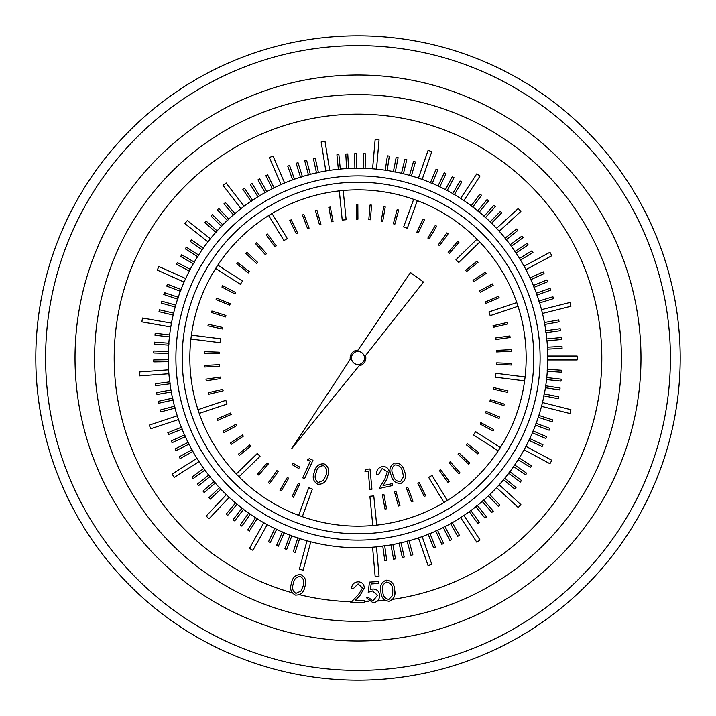 <?xml version="1.0" encoding="UTF-8"?>
<svg xmlns="http://www.w3.org/2000/svg" width="716" height="716" viewBox="0 0 716 716"><rect width="100%" height="100%" fill="white"/><g stroke="black" fill="none" stroke-linecap="round" stroke-linejoin="round"><path stroke-width="1.07" d="M298.653 515.341A168.162 168.162 0 0 0 302.331 516.675L312.382 489.064A138.779 138.779 0 0 1 308.694 487.73L298.653 515.341A168.162 168.162 0 0 1 238.992 476.811L260.033 456.298A138.779 138.779 0 0 1 257.295 453.488L236.262 474.001A168.162 168.162 0 0 0 238.992 476.811M372.803 525.508A168.162 168.162 0 0 0 376.705 525.114L373.779 495.884A138.779 138.779 0 0 1 369.877 496.269L372.803 525.508A168.162 168.162 0 0 1 302.331 516.675M197.983 409.695A168.162 168.162 0 0 0 199.227 413.409L227.079 404.048A138.779 138.779 0 0 1 225.835 400.342L197.983 409.695A168.162 168.162 0 0 1 190.912 339.035L220.072 342.687A138.779 138.779 0 0 1 220.555 338.802L191.396 335.151A168.162 168.162 0 0 0 190.912 339.035M217.816 265.126A168.162 168.162 0 0 0 215.686 268.419L240.37 284.359A138.779 138.779 0 0 1 242.491 281.066L217.816 265.126A168.162 168.162 0 0 1 268.652 215.543L283.975 240.612A138.779 138.779 0 0 1 287.313 238.571L271.99 213.502A168.162 168.162 0 0 0 268.652 215.543M343.206 190.492A168.162 168.162 0 0 0 339.312 190.886L342.23 220.116A138.779 138.779 0 0 1 346.132 219.731L343.206 190.492A168.162 168.162 0 0 1 413.669 199.325L403.618 226.936A138.779 138.779 0 0 1 407.306 228.27L417.347 200.659A168.162 168.162 0 0 0 413.669 199.325M479.738 241.999A168.162 168.162 0 0 0 477.008 239.189L455.967 259.702A138.779 138.779 0 0 1 458.705 262.512L479.738 241.999A168.162 168.162 0 0 1 516.773 302.591L488.921 311.952A138.779 138.779 0 0 1 490.165 315.658L518.017 306.305A168.162 168.162 0 0 0 516.773 302.591M524.604 380.849A168.162 168.162 0 0 0 525.088 376.965L495.928 373.313A138.779 138.779 0 0 1 495.445 377.198L524.604 380.849A168.162 168.162 0 0 1 500.314 447.581L475.63 431.641A138.779 138.779 0 0 1 473.509 434.934L498.184 450.874A168.162 168.162 0 0 0 500.314 447.581M444.01 502.498A168.162 168.162 0 0 0 447.348 500.457L432.025 475.388A138.779 138.779 0 0 1 428.687 477.429L444.01 502.498A168.162 168.162 0 0 1 376.705 525.114M292.191 464.711L293.032 463.243L299.637 467.038L298.796 468.506L292.191 464.711M307.397 459.923L309.321 458.616L312.937 460.272L304.551 478.682L302.725 477.849L310.296 461.238L307.397 459.923M317.653 484.195C313.169 481.358 312.087 477.286 314.396 471.969C315.577 466.286 318.826 463.592 324.133 463.87C328.68 466.707 329.834 470.806 327.606 476.185C326.317 481.859 322.997 484.526 317.653 484.195M316.204 472.596C314.27 476.74 314.959 480.024 318.271 482.468L323.462 480.382L325.771 475.639C327.615 471.486 326.89 468.183 323.605 465.731C319.488 465.803 317.027 468.085 316.204 472.596M364.99 471.432L366.01 469.329L370.002 468.944L371.953 489.234L369.939 489.431L368.176 471.128L364.99 471.432M382.138 468.586L378.621 474.386L376.723 474.798C376.177 470.654 377.878 467.951 381.843 466.689C385.593 466.134 388.054 467.664 389.218 471.262L386.837 479.246L383.078 485.609L392.189 483.622L392.601 485.529L379.203 488.446L384.966 478.664L387.302 471.719L382.138 468.586M401.148 483.264C395.867 483.676 392.556 481.062 391.222 475.433C388.779 470.179 389.764 466.08 394.176 463.136C399.501 462.679 402.875 465.266 404.298 470.904C406.67 476.203 405.623 480.32 401.148 483.264M393.048 474.842C393.979 479.317 396.494 481.537 400.611 481.501L403.511 476.74L402.526 471.567C401.506 467.136 398.955 464.926 394.865 464.926C391.616 467.45 391.008 470.752 393.048 474.842M299.744 483.962L298.33 483.3L292.083 496.6L293.506 497.262L299.744 483.962M281.281 490.916L288.691 478.234L287.34 477.447L279.929 490.129L281.281 490.916M269.672 483.506L278.184 471.54L276.913 470.627L268.393 482.602L269.672 483.506M258.78 475.084L268.33 463.923L267.14 462.903L257.59 474.064L258.78 475.084M239.412 455.412L250.806 446.149L249.821 444.931L238.419 454.195L239.412 455.412M231.152 444.385L243.333 436.178L242.464 434.88L230.275 443.088L231.152 444.385M223.92 432.67L236.79 425.59L236.038 424.212L223.168 431.292L223.92 432.67M231.214 414.448L230.588 413.016L217.136 418.914L217.762 420.346L231.214 414.448M208.866 394.212L223.159 390.82L222.801 389.298L208.508 392.69L208.866 394.212M206.217 380.697L220.761 378.603L220.537 377.046L205.993 379.149L206.217 380.697M204.794 367.004L219.463 366.216L219.382 364.65L204.713 365.437L204.794 367.004M219.284 353.758L219.347 352.191L204.66 351.663L204.606 353.23L219.284 353.758M207.944 325.825L222.291 328.975L222.631 327.445L208.275 324.294L207.944 325.825M211.435 312.498L225.442 316.928L225.907 315.434L211.9 311.012L211.435 312.498M216.098 299.548L229.657 305.213L230.257 303.763L216.706 298.098L216.098 299.548M234.902 293.918L235.636 292.531L222.64 285.675L221.915 287.062L234.902 293.918M236.826 263.828L248.38 272.903L249.347 271.668L237.793 262.593L236.826 263.828M245.758 253.339L256.444 263.416L257.518 262.271L246.832 252.202L245.758 253.339M255.585 243.7L265.332 254.69L266.504 253.652L256.758 242.661L255.585 243.7M274.971 246.796L276.233 245.865L267.507 234.051L266.245 234.982L274.971 246.796M289.774 220.528L296.236 233.72L297.641 233.031L291.179 219.839L289.774 220.528M302.367 214.97L307.629 228.681L309.088 228.127L303.835 214.406L302.367 214.97M315.416 210.558L319.425 224.69L320.929 224.26L316.92 210.128L315.416 210.558M331.526 221.763L333.065 221.477L330.345 207.04L328.805 207.327L331.526 221.763M356.273 204.534L356.362 219.23L357.928 219.221L357.839 204.525L356.273 204.534M370.038 205L368.812 219.642L370.369 219.767L371.595 205.134L370.038 205M383.704 206.691L381.172 221.163L382.711 221.432L385.244 206.96L383.704 206.691M393.344 223.795L394.856 224.197L398.678 210.012L397.165 209.609L393.344 223.795M423.111 219.024L416.81 232.297L418.233 232.969L424.525 219.696L423.111 219.024M435.31 225.424L427.846 238.07L429.197 238.867L436.662 226.211L435.31 225.424M446.882 232.879L438.317 244.818L439.588 245.731L448.162 233.801L446.882 232.879M448.144 252.471L449.326 253.491L458.929 242.375L457.748 241.355L448.144 252.471M477.026 261.107L465.588 270.326L466.572 271.543L478.011 262.333L477.026 261.107M485.233 272.17L473.016 280.323L473.885 281.63L486.101 273.476L485.233 272.17M492.42 283.921L479.514 290.947L480.266 292.325L493.163 285.299L492.42 283.921M485.036 302.107L485.663 303.548L499.142 297.704L498.515 296.272L485.036 302.107M507.304 322.442L492.993 325.771L493.351 327.293L507.653 323.963L507.304 322.442M509.89 335.965L495.338 338.006L495.562 339.554L510.105 337.522L509.89 335.965M511.251 349.668L496.582 350.392L496.662 351.959L511.331 351.234L511.251 349.668M496.707 362.851L496.644 364.417L511.322 365.008L511.385 363.442L496.707 362.851M507.93 390.829L493.593 387.616L493.252 389.146L507.581 392.359L507.93 390.829M504.377 404.137L490.388 399.653L489.914 401.148L503.903 405.632L504.377 404.137M499.652 417.079L486.128 411.351L485.511 412.801L499.043 418.52L499.652 417.079M480.83 422.628L480.087 424.006L493.055 430.925L493.789 429.537L480.83 422.628M478.78 452.7L467.262 443.58L466.286 444.806L477.805 453.935L478.78 452.7M469.803 463.154L459.153 453.031L458.07 454.168L468.72 464.281L469.803 463.154M459.923 472.748L450.221 461.713L449.048 462.751L458.75 473.786L459.923 472.748M440.555 469.571L439.293 470.493L447.965 482.351L449.227 481.421L440.555 469.571M425.644 495.767L419.236 482.548L417.822 483.228L424.23 496.448L425.644 495.767M413.016 501.281L407.825 487.533L406.357 488.088L411.548 501.835L413.016 501.281M399.949 505.63L396.011 491.48L394.498 491.901L398.445 506.051L399.949 505.63M383.892 494.353L382.344 494.631L385.011 509.085L386.55 508.799L383.892 494.353M377.377 601.037A243.807 243.807 0 0 0 384.948 600.312L383.212 598.612M394.632 589.805C395.867 595.47 393.997 599.292 389.012 601.252C383.767 600.572 381.064 597.341 380.912 591.559C379.587 585.921 381.386 582.117 386.309 580.139C391.616 580.774 394.391 583.996 394.632 589.805L394.713 594.844M392.824 599.247L392.753 599.319A243.807 243.807 0 0 0 601.189 340.574A243.807 243.807 0 0 0 116.475 324.706A243.807 243.807 0 0 0 292.03 592.714L291.063 590.503M301.633 593.242L299.601 594.71A243.807 243.807 0 0 0 351.654 601.726M364.605 601.717A243.807 243.807 0 0 0 368.803 601.574L368.033 600.876M358 621.399A263.399 263.399 0 0 0 586.109 226.301A263.399 263.399 0 0 0 129.891 226.301A263.399 263.399 0 0 0 358 621.399A263.399 263.399 0 0 0 586.109 226.301A263.399 263.399 0 0 0 129.891 226.301A263.399 263.399 0 0 0 358 621.399M358 35.8A322.2 322.2 0 0 1 680.2 358A322.2 322.2 0 0 1 358 680.2A322.2 322.2 0 0 1 35.8 358A322.2 322.2 0 0 1 358 35.8A322.2 322.2 0 0 1 680.2 358A322.2 322.2 0 0 1 358 680.2A322.2 322.2 0 0 1 35.8 358A322.2 322.2 0 0 1 358 35.8M310.78 541.797A189.767 189.767 0 0 1 306.994 540.786L299.395 569.166A219.15 219.15 0 0 0 303.172 570.178L310.78 541.797A189.767 189.767 0 0 0 372.589 547.203L375.148 576.478A219.15 219.15 0 0 0 379.05 576.129L376.491 546.863A189.767 189.767 0 0 1 372.589 547.203M267.229 524.649A189.767 189.767 0 0 1 263.81 522.743L249.49 548.393A219.15 219.15 0 0 0 252.909 550.309L267.229 524.649A189.767 189.767 0 0 0 274.828 528.569M229.21 497.369A189.767 189.767 0 0 1 226.354 494.675L206.19 516.048A219.15 219.15 0 0 0 209.045 518.742L229.21 497.369A189.767 189.767 0 0 0 235.537 502.963M199.012 461.605A189.767 189.767 0 0 1 196.909 458.303L172.126 474.09A219.15 219.15 0 0 0 174.23 477.393L199.012 461.605A189.767 189.767 0 0 0 203.729 468.506M178.49 419.549A189.767 189.767 0 0 1 177.264 415.826L149.367 425.071A219.15 219.15 0 0 0 150.602 428.786L178.49 419.549A189.767 189.767 0 0 0 181.336 427.291M168.886 373.743A189.767 189.767 0 0 1 168.6 369.832L139.298 371.971A219.15 219.15 0 0 0 139.584 375.873L168.886 373.743A189.767 189.767 0 0 0 169.737 381.852M170.784 326.979A189.767 189.767 0 0 1 171.464 323.122L142.529 318.02A219.15 219.15 0 0 0 141.849 321.878L170.784 326.979A189.767 189.767 0 0 0 169.638 334.963M184.075 282.104A189.767 189.767 0 0 1 185.677 278.524L158.871 266.504A219.15 219.15 0 0 0 157.269 270.075L184.075 282.104A189.767 189.767 0 0 0 181.041 289.47M207.935 241.847A189.767 189.767 0 0 1 210.37 238.768L187.324 220.546L184.889 223.616L207.935 241.847A189.767 189.767 0 0 0 203.246 248.166M240.934 208.651A189.767 189.767 0 0 1 244.04 206.262L226.149 182.956L223.043 185.337L240.934 208.651A189.767 189.767 0 0 0 234.911 213.574M281.039 184.54A189.767 189.767 0 0 1 284.637 182.983L273.002 156.007A219.15 219.15 0 0 0 269.404 157.565L281.039 184.54A189.767 189.767 0 0 0 274.085 187.798M325.834 170.981A189.767 189.767 0 0 1 329.7 170.354L325.019 141.347A219.15 219.15 0 0 0 321.153 141.974L325.834 170.981A189.767 189.767 0 0 0 318.387 172.413M372.589 168.797A189.767 189.767 0 0 1 376.491 169.137L379.05 139.871A219.15 219.15 0 0 0 375.148 139.522L372.589 168.797A189.767 189.767 0 0 0 365.115 168.367M418.448 178.123A189.767 189.767 0 0 1 422.154 179.403L431.793 151.649A219.15 219.15 0 0 0 428.096 150.369L418.448 178.123A189.767 189.767 0 0 0 411.396 175.903M460.639 198.386A189.767 189.767 0 0 1 463.905 200.534L480.051 175.993A219.15 219.15 0 0 0 476.784 173.836L460.639 198.386A189.767 189.767 0 0 0 454.427 194.555M496.582 228.359A189.767 189.767 0 0 1 499.222 231.25L520.89 211.399A219.15 219.15 0 0 0 518.241 208.508L496.582 228.359A189.767 189.767 0 0 0 491.561 223.195M524.094 266.218A189.767 189.767 0 0 1 525.956 269.663L551.812 255.719A219.15 219.15 0 0 0 549.96 252.274L524.094 266.218A189.767 189.767 0 0 0 520.541 260.069M541.502 309.661A189.767 189.767 0 0 1 542.468 313.456L570.956 306.269A219.15 219.15 0 0 0 569.99 302.465L541.502 309.661A189.767 189.767 0 0 0 539.596 302.922M547.758 356.04A189.767 189.767 0 0 1 547.758 359.96L577.141 359.96A219.15 219.15 0 0 0 577.141 356.04L547.758 356.04A189.767 189.767 0 0 0 547.561 349.131M542.468 402.544A189.767 189.767 0 0 1 541.502 406.339L569.99 413.535A219.15 219.15 0 0 0 570.956 409.731L542.468 402.544A189.767 189.767 0 0 0 543.945 395.894M525.956 446.337A189.767 189.767 0 0 1 524.094 449.782L549.96 463.726A219.15 219.15 0 0 0 551.812 460.281L525.956 446.337A189.767 189.767 0 0 0 528.972 440.331M499.222 484.75A189.767 189.767 0 0 1 496.582 487.641L518.241 507.492A219.15 219.15 0 0 0 520.89 504.601L499.222 484.75A189.767 189.767 0 0 0 503.563 479.747M463.905 515.466A189.767 189.767 0 0 1 460.639 517.614L476.784 542.164A219.15 219.15 0 0 0 480.051 540.007L463.905 515.466A189.767 189.767 0 0 0 469.257 511.725M422.154 536.597A189.767 189.767 0 0 1 418.448 537.877L428.096 565.631A219.15 219.15 0 0 0 431.793 564.351L422.154 536.597A189.767 189.767 0 0 0 428.168 534.315M295.44 595.094C290.839 592.508 289.55 588.516 291.564 583.119C292.45 577.409 295.538 574.563 300.827 574.572C305.49 577.15 306.851 581.168 304.9 586.619C303.924 592.32 300.765 595.139 295.44 595.094M293.399 583.638C291.689 587.863 292.54 591.094 295.968 593.349L301.015 591.004L303.056 586.18C304.676 581.956 303.79 578.716 300.407 576.452C296.317 576.729 293.981 579.128 293.399 583.638M350.742 602.702L358.653 594.253L362.511 588.006L358.081 583.871L353.355 588.579L351.529 588.579C351.86 584.435 354.08 582.162 358.179 581.777C361.947 582.054 363.996 584.077 364.346 587.836L360.211 595.157L355.109 600.608L364.605 600.608L364.605 602.702L350.742 602.702M373 602.765L366.458 597.726L368.543 597.6L373.009 600.858L377.538 595.247L372.49 590.924L368.212 592.284L369.456 582.099L378.245 581.544L378.361 583.477L371.13 583.934L370.476 589.528L372.839 588.991C376.876 589.098 379.14 591.165 379.623 595.202C379.578 599.632 377.377 602.156 373 602.765M382.818 591.362C382.809 595.927 384.823 598.612 388.851 599.417L392.663 595.345L392.753 590.082C392.663 585.554 390.623 582.869 386.622 582.036C382.926 583.826 381.655 586.941 382.818 591.362M276.653 529.294L274.881 528.444L268.518 541.681L270.281 542.531L276.653 529.294M284.198 532.677L282.399 531.907L276.609 545.404L278.417 546.174L284.198 532.677M291.886 535.729L290.061 535.04L284.861 548.778L286.695 549.467L291.886 535.729M299.709 538.441L297.847 537.832L293.256 551.785L295.117 552.394L299.709 538.441M237.13 504.109L235.627 502.856L226.202 514.124L227.706 515.377L237.13 504.109M243.619 509.246L242.062 508.056L233.139 519.727L234.696 520.917L243.619 509.246M250.323 514.088L248.72 512.969L240.316 525.016L241.919 526.135L250.323 514.088M257.232 518.635L255.576 517.587L247.709 529.992L249.365 531.039L257.232 518.635M204.991 470.009L203.836 468.416L191.942 477.035L193.087 478.619L204.991 470.009M210.021 476.579L208.804 475.039L197.294 484.168L198.511 485.699L210.021 476.579M215.328 482.915L214.048 481.438L202.95 491.06L204.23 492.536L215.328 482.915M220.913 489.019L219.57 487.596L208.902 497.692L210.244 499.115L220.913 489.019M182.195 429.063L181.47 427.246L167.821 432.679L168.546 434.496L182.195 429.063M185.462 436.662L184.656 434.88L171.258 440.904L172.064 442.685L185.462 436.662M189.051 444.117L188.174 442.363L175.053 448.968L175.93 450.722L189.051 444.117M192.971 451.402L192.013 449.693L179.197 456.862L180.155 458.571L192.971 451.402M170.131 383.776L169.88 381.834L155.318 383.758L155.569 385.7L170.131 383.776M171.437 391.947L171.097 390.023L156.634 392.574L156.974 394.507L171.437 391.947M173.093 400.056L172.672 398.141L158.334 401.327L158.755 403.242L173.093 400.056M175.107 408.075L174.597 406.187L160.411 409.991L160.921 411.888L175.107 408.075M169.549 336.923L169.773 334.972L155.184 333.271L154.96 335.213L169.549 336.923M168.806 345.157L168.949 343.206L154.298 342.141L154.155 344.092L168.806 345.157M168.43 353.427L168.484 351.466L153.806 351.037L153.743 352.997L168.43 353.427M168.412 361.696L168.385 359.736L153.689 359.951L153.725 361.911L168.412 361.696M180.477 291.349L181.175 289.524L167.446 284.288L166.747 286.114L180.477 291.349M177.738 299.154L178.356 297.301L164.411 292.665L163.794 294.527L177.738 299.154M175.339 307.075L175.876 305.195L161.744 301.176L161.207 303.056L175.339 307.075M173.29 315.094L173.746 313.187L159.453 309.786L158.997 311.693L173.29 315.094M202.243 249.848L203.362 248.246L191.342 239.806L190.214 241.408L202.243 249.848M197.67 256.749L198.726 255.093L186.348 247.19L185.292 248.837L197.67 256.749M193.41 263.837L194.385 262.145L181.676 254.78L180.692 256.48L193.41 263.837M189.454 271.104L190.358 269.368L177.335 262.566L176.431 264.302L189.454 271.104M233.514 214.952L235 213.672L225.415 202.547L223.929 203.818L233.514 214.952M227.393 220.519L228.825 219.177L218.765 208.472L217.333 209.815L227.393 220.519M221.521 226.346L222.891 224.949L212.375 214.693L211.005 216.098L221.521 226.346M215.91 232.423L217.216 230.964L206.262 221.181L204.955 222.64L215.91 232.423M272.402 188.791L274.147 187.923L267.587 174.776L265.833 175.653L272.402 188.791M265.099 192.694L266.808 191.736L259.684 178.893L257.966 179.85L265.099 192.694M257.975 196.9L259.648 195.871L251.96 183.359L250.296 184.379L257.975 196.9M251.048 201.42L252.667 200.319L244.442 188.147L242.822 189.239L251.048 201.42M316.508 172.968L318.423 172.547L315.282 158.2L313.366 158.621L316.508 172.968M308.48 174.955L310.368 174.453L306.609 160.25L304.712 160.751L308.48 174.955M300.541 177.291L302.412 176.709L298.026 162.684L296.155 163.266L300.541 177.291M292.71 179.967L294.553 179.304L289.568 165.486L287.725 166.148L292.71 179.967M363.146 168.448L365.106 168.511L365.581 153.824L363.621 153.761L363.146 168.448M354.876 168.403L356.837 168.376L356.666 153.689L354.706 153.707L354.876 168.403M346.607 168.716L348.567 168.609L347.761 153.94L345.801 154.047L346.607 168.716M338.364 169.397L340.315 169.2L338.865 154.584L336.914 154.772L338.364 169.397M409.48 175.492L411.36 176.038L415.423 161.923L413.535 161.377L409.48 175.492M401.47 173.424L403.377 173.881L406.813 159.596L404.907 159.14L401.47 173.424M393.379 171.706L395.295 172.082L398.114 157.663L396.19 157.287L393.379 171.706M385.217 170.336L387.15 170.632L389.334 156.097L387.401 155.811L385.217 170.336M452.664 193.696L454.356 194.68L461.757 181.989L460.066 181.005L452.664 193.696M445.406 189.722L447.142 190.635L453.98 177.631L452.244 176.718L445.406 189.722M437.986 186.071L439.758 186.903L446.014 173.612L444.251 172.78L437.986 186.071M430.405 182.741L432.213 183.502L437.888 169.952L436.089 169.191L430.405 182.741M490.066 221.924L491.462 223.294L501.746 212.804L500.35 211.435L490.066 221.924M484.007 216.295L485.466 217.601L495.284 206.673L493.825 205.367L484.007 216.295M477.706 210.934L479.219 212.178L488.545 200.829L487.032 199.585L477.706 210.934M471.173 205.85L472.739 207.031L481.573 195.289L480.006 194.108L471.173 205.85M519.404 258.467L520.425 260.141L532.964 252.488L531.943 250.824L519.404 258.467M514.911 251.522L516.003 253.151L528.202 244.962L527.11 243.333L514.911 251.522M510.114 244.774L511.278 246.358L523.101 237.649L521.946 236.065L510.114 244.774M505.031 238.249L506.257 239.779L517.695 230.561L516.469 229.031L505.031 238.249M538.888 301.087L539.461 302.957L553.495 298.626L552.922 296.755L538.888 301.087M536.23 293.256L536.893 295.099L550.72 290.15L550.058 288.306L536.23 293.256M533.232 285.541L533.975 287.349L547.579 281.809L546.836 279.992L533.232 285.541M529.912 277.96L530.726 279.741L544.071 273.61L543.256 271.829L529.912 277.96M547.319 347.188L547.418 349.14L562.087 348.379L561.988 346.419L547.319 347.188M546.666 338.937L546.854 340.888L561.478 339.482L561.29 337.531L546.666 338.937M545.655 330.729L545.923 332.663L560.476 330.631L560.198 328.689L545.655 330.729M544.285 322.567L544.643 324.491L559.089 321.824L558.731 319.891L544.285 322.567M544.187 393.943L543.811 395.858L558.22 398.723L558.596 396.798L544.187 393.943M545.583 385.79L545.279 387.723L559.805 389.952L560.1 388.009L545.583 385.79M546.612 377.574L546.398 379.525L561.004 381.118L561.219 379.167L546.612 377.574M547.284 369.331L547.158 371.282L561.818 372.239L561.944 370.288L547.284 369.331M529.688 438.505L528.847 440.268L542.119 446.578L542.961 444.806L529.688 438.505M533.035 430.942L532.274 432.741L545.807 438.46L546.568 436.662L533.035 430.942M536.051 423.237L535.371 425.071L549.136 430.191L549.816 428.356L536.051 423.237M538.727 415.405L538.128 417.267L552.108 421.787L552.707 419.925L538.727 415.405M504.708 478.154L503.455 479.657L514.768 489.028L516.021 487.515L504.708 478.154M509.81 471.638L508.62 473.195L520.335 482.065L521.517 480.499L509.81 471.638M514.616 464.908L513.506 466.519L525.598 474.86L526.707 473.249L514.616 464.908M519.136 457.971L518.089 459.636L530.529 467.441L531.576 465.785L519.136 457.971M470.761 510.454L469.177 511.618L477.849 523.468L479.434 522.313L470.761 510.454M477.303 505.398L475.773 506.615L484.956 518.08L486.486 516.862L477.303 505.398M483.622 500.045L482.145 501.343L491.82 512.396L493.297 511.108L483.622 500.045M489.699 494.434L488.276 495.785L498.425 506.409L499.84 505.057L489.699 494.434M429.931 533.456L428.114 534.19L433.619 547.812L435.426 547.078L429.931 533.456M437.512 530.153L435.731 530.959L441.826 544.33L443.607 543.516L437.512 530.153M444.949 526.52L443.204 527.406L449.872 540.499L451.617 539.604L444.949 526.52M452.217 522.564L450.507 523.53L457.739 536.32L459.448 535.353L452.217 522.564M384.707 545.735L382.765 546.004L384.76 560.556L386.703 560.288L384.707 545.735M392.869 544.393L390.945 544.742L393.567 559.196L395.492 558.847L392.869 544.393M400.969 542.692L399.054 543.131L402.311 557.451L404.218 557.021L400.969 542.692M408.979 540.643L407.091 541.162L410.966 555.33L412.855 554.811L408.979 540.643M358 350.169A7.831 7.831 0 0 0 350.267 359.289L291.725 448.672L359.119 365.751A7.831 7.831 0 0 0 365.464 355.619L423.478 282.05L410.492 272.563L358 350.169M358 364.534A6.534 6.534 0 0 0 363.656 354.733A6.534 6.534 0 0 0 352.344 354.733A6.534 6.534 0 0 0 358 364.534M339.312 190.886A168.162 168.162 0 0 0 271.99 213.502M215.686 268.419A168.162 168.162 0 0 0 191.396 335.151M199.227 413.409A168.162 168.162 0 0 0 236.262 474.001M447.348 500.457A168.162 168.162 0 0 0 498.184 450.874M525.088 376.965A168.162 168.162 0 0 0 518.017 306.305M477.008 239.189A168.162 168.162 0 0 0 417.347 200.659M407.127 541.296A189.767 189.767 0 0 1 400.996 542.826M399.089 543.265A189.767 189.767 0 0 1 392.896 544.527M390.963 544.885A189.767 189.767 0 0 1 384.725 545.878M382.783 546.138A189.767 189.767 0 0 1 376.491 546.863M306.994 540.786A189.767 189.767 0 0 1 299.664 538.575M297.802 537.967A189.767 189.767 0 0 1 291.842 535.863M290.007 535.165A189.767 189.767 0 0 1 284.145 532.802M282.346 532.033A189.767 189.767 0 0 1 276.591 529.419M263.81 522.743A189.767 189.767 0 0 1 257.16 518.751M255.505 517.704A189.767 189.767 0 0 1 250.242 514.204M248.64 513.086A189.767 189.767 0 0 1 243.53 509.353M241.972 508.163A189.767 189.767 0 0 1 237.041 504.216M226.354 494.675A189.767 189.767 0 0 1 220.814 489.118M219.472 487.694A189.767 189.767 0 0 1 215.23 483.005M213.941 481.528A189.767 189.767 0 0 1 209.913 476.659M208.696 475.129A189.767 189.767 0 0 1 204.874 470.09M196.909 458.303A189.767 189.767 0 0 1 192.855 451.474M191.897 449.764A189.767 189.767 0 0 1 188.934 444.18M188.048 442.425A189.767 189.767 0 0 1 185.337 436.724M184.531 434.934A189.767 189.767 0 0 1 182.061 429.117M177.264 415.826A189.767 189.767 0 0 1 174.972 408.12M174.462 406.223A189.767 189.767 0 0 1 172.959 400.083M172.538 398.177A189.767 189.767 0 0 1 171.303 391.974M170.963 390.041A189.767 189.767 0 0 1 169.996 383.794M168.6 369.832A189.767 189.767 0 0 1 168.269 361.696M168.242 359.745A189.767 189.767 0 0 1 168.287 353.418M168.35 351.466A189.767 189.767 0 0 1 168.672 345.148M168.815 343.197A189.767 189.767 0 0 1 169.415 336.905M171.464 323.122A189.767 189.767 0 0 1 173.156 315.058M173.612 313.152A189.767 189.767 0 0 1 175.205 307.039M175.742 305.15A189.767 189.767 0 0 1 177.604 299.109M178.221 297.256A189.767 189.767 0 0 1 180.343 291.296M185.677 278.524A189.767 189.767 0 0 1 189.328 271.042M190.241 269.305A189.767 189.767 0 0 1 193.284 263.765M194.269 262.074A189.767 189.767 0 0 1 197.553 256.668M198.609 255.021A189.767 189.767 0 0 1 202.127 249.768M210.37 238.768A189.767 189.767 0 0 1 215.802 232.333M217.109 230.874A189.767 189.767 0 0 1 221.423 226.247M222.792 224.851A189.767 189.767 0 0 1 227.303 220.421M228.726 219.078A189.767 189.767 0 0 1 233.425 214.845M244.04 206.262A189.767 189.767 0 0 1 250.967 201.303M252.587 200.203A189.767 189.767 0 0 1 257.903 196.784M259.577 195.754A189.767 189.767 0 0 1 265.027 192.568M266.746 191.619A189.767 189.767 0 0 1 272.34 188.666M284.637 182.983A189.767 189.767 0 0 1 292.665 179.832M294.509 179.17A189.767 189.767 0 0 1 300.496 177.156M302.367 176.575A189.767 189.767 0 0 1 308.444 174.82M310.332 174.319A189.767 189.767 0 0 1 316.481 172.833M329.7 170.354A189.767 189.767 0 0 1 338.346 169.253M340.297 169.066A189.767 189.767 0 0 1 346.598 168.573M348.558 168.466A189.767 189.767 0 0 1 354.876 168.26M356.837 168.233A189.767 189.767 0 0 1 358 168.233A189.767 189.767 0 0 1 363.155 168.305M376.491 169.137A189.767 189.767 0 0 1 385.235 170.202M387.177 170.489A189.767 189.767 0 0 1 393.406 171.563M395.322 171.938A189.767 189.767 0 0 1 401.497 173.29M403.403 173.746A189.767 189.767 0 0 1 409.516 175.357M422.154 179.403A189.767 189.767 0 0 1 430.459 182.616M432.267 183.368A189.767 189.767 0 0 1 438.04 185.936M439.812 186.778A189.767 189.767 0 0 1 445.468 189.597M447.205 190.51A189.767 189.767 0 0 1 452.736 193.571M463.905 200.534A189.767 189.767 0 0 1 471.262 205.743M472.828 206.915A189.767 189.767 0 0 1 477.796 210.826M479.308 212.07A189.767 189.767 0 0 1 484.097 216.187M485.555 217.494A189.767 189.767 0 0 1 490.165 221.826M499.222 231.25A189.767 189.767 0 0 1 505.138 238.16M506.373 239.69A189.767 189.767 0 0 1 510.231 244.693M511.385 246.268A189.767 189.767 0 0 1 515.028 251.441M516.12 253.07A189.767 189.767 0 0 1 519.521 258.395M525.956 269.663A189.767 189.767 0 0 1 530.037 277.906M530.851 279.688A189.767 189.767 0 0 1 533.366 285.487M534.1 287.304A189.767 189.767 0 0 1 536.365 293.202M537.018 295.046A189.767 189.767 0 0 1 539.014 301.042M542.468 313.456A189.767 189.767 0 0 1 544.42 322.54M544.778 324.464A189.767 189.767 0 0 1 545.789 330.702M546.066 332.645A189.767 189.767 0 0 1 546.809 338.928M546.988 340.87A189.767 189.767 0 0 1 547.454 347.179M547.758 359.96A189.767 189.767 0 0 1 547.427 369.34M547.301 371.291A189.767 189.767 0 0 1 546.755 377.592M546.541 379.543A189.767 189.767 0 0 1 545.717 385.808M545.422 387.741A189.767 189.767 0 0 1 544.33 393.97M541.502 406.339A189.767 189.767 0 0 1 538.862 415.45M538.262 417.312A189.767 189.767 0 0 1 536.186 423.281M535.496 425.116A189.767 189.767 0 0 1 533.169 430.996M532.4 432.795A189.767 189.767 0 0 1 529.813 438.568M524.094 449.782A189.767 189.767 0 0 1 519.252 458.043M518.205 459.708A189.767 189.767 0 0 1 514.732 464.988M513.623 466.599A189.767 189.767 0 0 1 509.917 471.719M508.736 473.285A189.767 189.767 0 0 1 504.816 478.234M496.582 487.641A189.767 189.767 0 0 1 489.789 494.532M488.375 495.893A189.767 189.767 0 0 1 483.712 500.153M482.235 501.442A189.767 189.767 0 0 1 477.393 505.505M475.863 506.731A189.767 189.767 0 0 1 470.842 510.571M460.639 517.614A189.767 189.767 0 0 1 452.288 522.689M450.579 523.656A189.767 189.767 0 0 1 445.012 526.645M443.267 527.531A189.767 189.767 0 0 1 437.574 530.279M435.793 531.093A189.767 189.767 0 0 1 429.985 533.581M418.448 537.877A189.767 189.767 0 0 1 409.015 540.777M358 670.409A312.409 312.409 0 0 0 628.55 201.796A312.409 312.409 0 0 0 87.45 201.796A312.409 312.409 0 0 0 358 670.409M358 640.981A282.981 282.981 0 0 1 112.931 216.509A282.981 282.981 0 0 1 603.069 216.509A282.981 282.981 0 0 1 358 640.981M358 540.106A182.106 182.106 0 0 0 540.106 358A182.106 182.106 0 0 0 358 175.894A182.106 182.106 0 0 0 175.894 358A182.106 182.106 0 0 0 358 540.106M358 533.814A175.814 175.814 0 0 1 182.186 358A175.814 175.814 0 0 1 358 182.186A175.814 175.814 0 0 1 533.814 358A175.814 175.814 0 0 1 358 533.814"/></g></svg>

